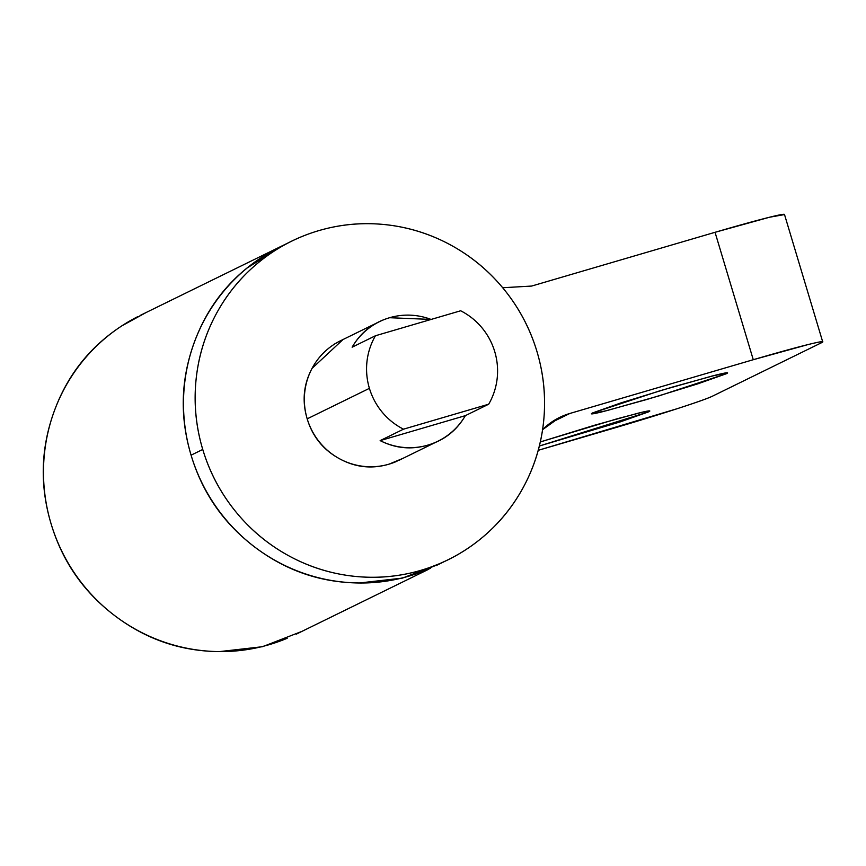 <?xml version="1.0" encoding="UTF-8"?>
<svg xmlns="http://www.w3.org/2000/svg" width="866" height="866" viewBox="0 0 866 866"><rect width="100%" height="100%" fill="white"/><g stroke="black" fill="none" stroke-linecap="round" stroke-linejoin="round"><path stroke-width="1.3" d="M648.309 411.004L648.558 411.859L539.356 446.022L620.186 421.904L648.558 411.859L648.309 411.004M726.087 372.889L726.336 373.733L659.004 395.881L606.763 410.646L591.51 413.721L592.658 412.909L621.041 402.863L671.94 387.221L715.565 375.162C726.184 372.532 729.778 372.055 726.336 373.733L697.964 383.79L647.054 399.421L603.44 411.491C592.82 414.121 589.226 414.598 592.658 412.909L660 390.761L712.231 375.996L727.483 372.932L726.336 373.733L726.087 372.889M784.455 214.4A88.722 2.89 163.3 0 0 715.045 232.304L531.648 286.061L715.045 232.304L753.268 359.715A88.722 2.89 -16.7 0 1 822.678 341.81A88.722 2.89 -16.7 0 1 821.271 342.849L712.382 396.217A88.722 2.89 -16.7 0 1 613.269 428.334L538.241 450.32L676.909 408.784C696.264 402.517 708.085 398.328 712.382 396.217L821.271 342.849C825.569 340.749 821.076 341.334 807.794 344.636L753.268 359.715L569.871 413.461L550.343 423.03L569.871 413.461L753.268 359.715L715.045 232.304L769.571 217.225L784.52 214.562M649.706 411.047L642.929 412.054L617.642 418.635L540.319 441.941L594.163 425.347L637.787 413.277C648.407 410.646 652.001 410.17 648.558 411.859L649.662 410.895M531.648 286.061L502.702 287.739L531.648 286.061M261.792 257.278C229.544 278.365 206.877 307.214 193.789 343.834C180.702 380.455 179.803 417.564 191.083 455.17C202.363 492.765 223.59 523.4 254.756 547.052C285.921 570.694 320.842 582.677 359.509 582.98L402.528 578.087L442.039 562.716M542.311 429.926C550.083 422.056 559.274 416.568 569.871 413.461L557.953 418.267M146.148 312.507L121.792 325.887C89.534 346.985 66.866 375.833 53.789 412.454C40.702 449.075 39.804 486.183 51.083 523.789C62.363 561.385 83.591 592.019 114.756 615.661C145.921 639.314 180.842 651.297 219.509 651.6L262.528 646.707L302.039 631.336M542.592 429.644L559.696 417.412M137.456 316.794A177.443 174.034 63.9 0 0 51.083 523.789A177.443 174.034 63.9 0 0 287.198 638.274M427.198 569.666A177.443 174.034 -116.1 0 1 191.083 455.17A177.443 174.034 -116.1 0 1 277.456 248.174M402.971 458.352L388.964 464.176C371.666 469.253 355.028 467.359 339.061 458.504C323.094 449.66 312.464 436.432 307.192 418.841L369.414 388.347A66.541 65.264 -116.1 0 1 375.454 335.748L460.658 310.775A66.541 65.264 -116.1 0 1 494.735 351.618A66.541 65.264 -116.1 0 1 488.695 404.205L465.356 415.648A66.541 65.264 -116.1 0 1 437.59 441.379A66.541 65.264 -116.1 0 1 380.152 440.621L403.491 429.179A66.541 65.264 -116.1 0 1 369.414 388.347L307.192 418.841A66.541 65.264 63.9 0 0 397.029 461.21M439.311 564.047L409.153 576.074C386.994 582.569 364.38 584.496 341.323 581.876C318.266 579.257 296.518 572.274 276.07 560.941C255.622 549.607 238.031 534.777 223.309 516.45C208.587 498.123 197.849 477.696 191.083 455.17L202.752 449.454A177.443 174.034 -116.1 0 1 297.374 238.507A177.443 174.034 -116.1 0 1 536.952 351.509A177.443 174.034 -116.1 0 1 442.331 562.445A177.443 174.034 -116.1 0 1 202.752 449.454L191.083 455.17A177.443 174.034 63.9 0 0 430.673 568.161M431.138 319.435L389.635 317.714C373.246 322.52 360.743 332.338 352.126 347.19A66.541 65.264 -116.1 0 1 379.893 321.448A66.541 65.264 -116.1 0 1 431.084 319.446M380.152 440.621C395.567 448.426 411.469 449.919 427.858 445.124C444.236 440.318 456.739 430.489 465.356 415.648L380.152 440.621L465.356 415.648L488.695 404.205L403.491 429.179L380.152 440.621M285.574 244.288A177.443 174.034 63.9 0 0 191.083 455.17C184.328 432.643 182.066 409.726 184.306 386.431C186.536 363.135 193.096 341.226 203.986 320.701C214.876 300.188 229.274 282.608 247.156 267.995L282.944 245.457M334.958 343.834L334.179 344.116M202.752 449.454C209.507 471.981 220.256 492.408 234.978 510.734C249.7 529.061 267.28 543.891 287.728 555.225C308.177 566.559 329.935 573.541 352.992 576.161C376.05 578.78 398.663 576.843 420.822 570.348C442.981 563.853 462.996 553.298 480.89 538.684C498.773 524.06 513.159 506.491 524.049 485.967C534.939 465.443 541.499 443.544 543.74 420.237C545.97 396.942 543.707 374.036 536.952 351.509C530.198 328.983 519.448 308.556 504.726 290.229C490.004 271.902 472.425 257.072 451.976 245.727C431.528 234.394 409.77 227.412 386.712 224.792C363.655 222.172 341.042 224.11 318.883 230.605C296.724 237.1 276.709 247.654 258.826 262.279C240.932 276.893 226.546 294.462 215.656 314.986C204.766 335.51 198.206 357.42 195.965 380.715C193.735 404.011 195.997 426.927 202.752 449.454M342.676 339.743A66.541 65.264 63.9 0 0 307.192 418.841C301.909 401.25 303.522 384.439 312.031 368.418L343.001 339.537M375.454 335.748L352.126 347.19L375.454 335.748A66.541 65.264 63.9 0 0 369.414 388.347A66.541 65.264 63.9 0 0 403.491 429.179L488.695 404.205A66.541 65.264 63.9 0 0 494.735 351.618A66.541 65.264 63.9 0 0 460.658 310.775L375.454 335.748M296.28 634.15L428.735 569.233M276.038 248.845L140.086 315.473M784.477 214.432L822.7 341.843M399.139 460.225L435.706 442.31M445.092 561.211L436.28 565.53M288.735 242.621L280.086 246.853M375.931 323.397L340.565 340.728"/></g></svg>
